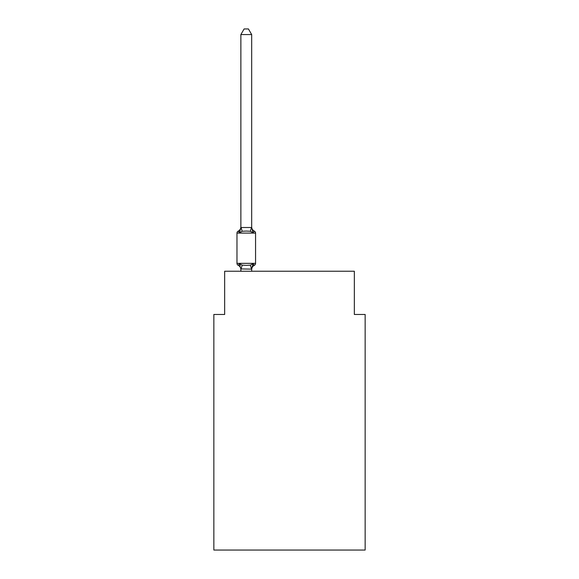 <?xml version="1.0" encoding="UTF-8"?>
<svg xmlns="http://www.w3.org/2000/svg" width="579" height="579" viewBox="0 0 579 579"><rect width="100%" height="100%" fill="white"/><g stroke="black" fill="none" stroke-linecap="round" stroke-linejoin="round"><path stroke-width="0.87" d="M365.146 550.05L365.146 314.462L354.341 314.462L354.341 271.24L224.659 271.24L224.659 314.462L213.854 314.462L213.854 550.05L365.146 550.05M253.03 263.771L254.355 265.291L253.03 263.771L254.355 265.291L253.03 263.771L254.355 265.291L253.03 263.771L254.355 265.291L253.03 263.771L254.355 265.291L253.03 263.771L254.355 265.291L253.03 263.771L254.355 265.291L253.03 263.771L254.355 265.291L253.03 263.771L254.355 265.291L253.03 263.771L254.355 265.291L253.03 263.771L254.355 265.291L253.03 263.771L254.355 265.291L253.03 263.771L254.355 265.291L253.03 263.771L251.677 269.126L240.871 268.931L240.871 269.568A4.755 4.755 0 0 0 238.193 265.291A2.164 2.164 0 0 1 236.977 263.351A2.164 2.164 0 0 0 238.193 265.291A2.164 2.164 0 0 1 236.977 263.351A2.164 2.164 0 0 0 238.193 265.291L239.518 263.771L238.193 265.291A2.164 2.164 0 0 1 236.977 263.351A2.164 2.164 0 0 0 238.193 265.291L239.518 263.771L238.193 265.291A2.164 2.164 0 0 1 236.977 263.351A2.164 2.164 0 0 0 238.193 265.291L239.518 263.771L238.193 265.291A2.164 2.164 0 0 1 236.977 263.351A2.164 2.164 0 0 0 238.193 265.291L239.518 263.771L238.193 265.291A2.164 2.164 0 0 1 236.977 263.351A2.164 2.164 0 0 0 238.193 265.291L239.518 263.771L238.193 265.291A2.164 2.164 0 0 1 236.977 263.351A2.164 2.164 0 0 0 238.193 265.291L239.518 263.771L238.193 265.291A2.164 2.164 0 0 1 236.977 263.351A2.164 2.164 0 0 0 238.193 265.291L239.518 263.771L238.193 265.291A2.164 2.164 0 0 1 236.977 263.351A2.164 2.164 0 0 0 238.193 265.291L239.518 263.771L238.193 265.291A2.164 2.164 0 0 1 236.977 263.351A2.164 2.164 0 0 0 238.193 265.291L239.518 263.771L238.193 265.291A2.164 2.164 0 0 1 236.977 263.351A2.164 2.164 0 0 0 238.193 265.291L239.518 263.771L238.193 265.291A2.164 2.164 0 0 1 236.977 263.351A2.164 2.164 0 0 0 238.193 265.291L239.518 263.771L238.193 265.291A2.164 2.164 0 0 1 236.977 263.351A2.164 2.164 0 0 0 238.193 265.291L239.518 263.771L238.193 265.291A2.164 2.164 0 0 1 236.977 263.351A2.164 2.164 0 0 0 238.193 265.291L239.518 263.771L238.193 265.291A2.164 2.164 0 0 1 236.977 263.351A2.164 2.164 0 0 0 238.193 265.291L239.518 263.771L238.193 265.291A2.164 2.164 0 0 1 236.977 263.351A2.164 2.164 0 0 0 238.193 265.291L239.518 263.771L238.193 265.291L239.518 263.771L242.217 265.16L246.27 265.377L250.331 265.16L253.03 263.771L254.355 265.291L253.732 264.994M251.677 269.568A4.755 4.755 0 0 1 254.355 265.291L253.696 264.965L254.355 265.291A2.164 2.164 0 0 0 255.563 263.351L255.563 233.091A2.164 2.164 0 0 0 254.355 231.144L253.03 232.664L254.355 231.144A2.164 2.164 0 0 1 255.563 233.091A2.164 2.164 0 0 0 254.355 231.144L253.03 232.664L254.355 231.144A2.164 2.164 0 0 1 255.563 233.091A2.164 2.164 0 0 0 254.355 231.144L253.03 232.664L254.355 231.144A2.164 2.164 0 0 1 255.563 233.091A2.164 2.164 0 0 0 254.355 231.144L253.03 232.664L254.355 231.144A2.164 2.164 0 0 1 255.563 233.091A2.164 2.164 0 0 0 254.355 231.144L253.03 232.664L254.355 231.144A2.164 2.164 0 0 1 255.563 233.091A2.164 2.164 0 0 0 254.355 231.144L253.03 232.664L254.355 231.144A2.164 2.164 0 0 1 255.563 233.091A2.164 2.164 0 0 0 254.355 231.144L253.03 232.664L254.355 231.144A2.164 2.164 0 0 1 255.563 233.091A2.164 2.164 0 0 0 254.355 231.144L253.03 232.664L250.331 231.274L246.27 231.057L242.217 231.274L239.518 232.664L238.193 231.144L238.809 231.441M251.677 34.566L240.871 34.566L244.114 28.95L248.434 28.95L251.677 34.566L251.677 227.511L253.03 232.664L254.355 231.144A2.164 2.164 0 0 1 255.563 233.091L236.977 233.091A2.164 2.164 0 0 1 238.193 231.144L239.518 232.664L238.193 231.144A4.755 4.755 0 0 0 240.871 226.867L240.871 227.511L240.871 226.867L240.871 227.511L240.871 226.867L240.871 227.511L240.871 226.867L240.871 227.511L240.871 226.867L240.871 227.511L240.871 226.867L240.871 227.511L240.871 226.867L240.871 227.511L240.871 226.867L240.871 227.511L240.871 226.867L240.871 227.511L240.871 226.867L240.871 227.511L251.677 227.511M251.677 268.931L252.183 266.383L251.677 268.931M239.518 263.771L240.242 266.043M239.518 232.664L238.193 231.144L239.518 232.664L238.193 231.144L239.518 232.664L238.193 231.144L239.518 232.664L238.193 231.144L239.518 232.664L238.193 231.144L239.518 232.664L238.193 231.144L239.518 232.664L238.193 231.144L239.518 232.664L240.871 227.511M236.977 233.091L236.977 263.351L255.563 263.351M240.871 34.566L240.871 227.315M251.677 271.24L251.677 269.126M240.871 271.24L240.871 269.126M251.677 226.867A4.755 4.755 0 0 0 254.355 231.144M242.217 265.16L240.958 269.148M250.331 265.16L251.59 269.148M240.958 227.286L242.217 231.274M251.59 227.286L250.331 231.274"/></g></svg>
